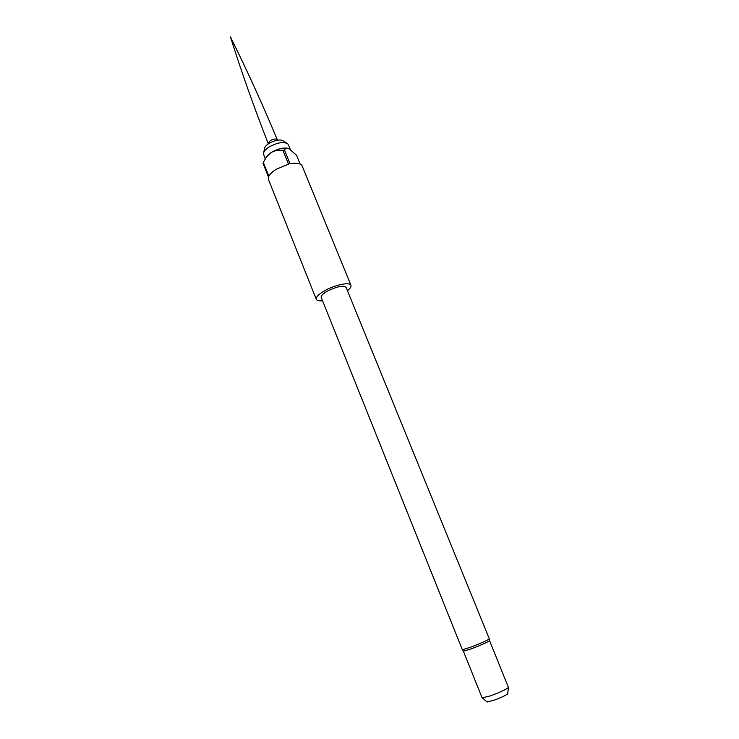<?xml version="1.0" encoding="UTF-8"?>
<svg xmlns="http://www.w3.org/2000/svg" width="739" height="739" viewBox="0 0 739 739"><rect width="100%" height="100%" fill="white"/><g stroke="black" fill="none" stroke-linecap="round" stroke-linejoin="round"><path stroke-width="1.11" d="M263.768 152.382L264.405 149.047C264.423 147.283 265.957 145.407 269.005 143.412C275.721 139.81 280.681 139.061 283.896 141.177L286.677 143.126M265.356 159.005L263.472 153.952C263.481 151.754 265.412 149.398 269.255 146.904C277.725 142.359 283.97 141.417 287.979 144.05L290.27 149.333M265.754 158.386C266.345 156.419 268.248 154.414 271.453 152.363C278.104 148.613 283.804 147.301 288.561 148.428M300.126 164.03L296.515 155.199L288.903 148.567C286.815 147.911 285.346 148.4 284.487 150.026L282.935 150.368L288.524 164.16L276.238 169.277C272.515 171.605 270.049 173.924 268.848 176.242L263.37 162.525L263.038 163.356L268.506 177.055L268.479 179.549L316.283 299.304C315.765 297.096 318.675 294.177 325.003 290.547C335.33 284.7 350.074 281.781 350.96 285.3C351.422 286.649 350.249 288.45 347.45 290.686M350.96 285.3L302.159 165.942C300.773 163.328 296.755 162.617 290.085 163.809L284.487 150.026M322.555 300.745C318.989 301.078 316.892 300.597 316.283 299.304M489.338 638.865C487.74 640.186 481.569 642.939 470.845 647.124L462.355 649.766L321.206 297.374C320.837 295.776 322.925 293.679 327.479 291.074C337.049 286.473 343.247 285.217 346.074 287.323L489.338 638.865L489.541 640.639M463.436 651.188L471.667 648.703C481.034 645.082 486.973 642.459 489.504 640.842M463.427 651.253L482.087 697.838L490.641 695.805C499.924 692.341 505.855 689.561 508.423 687.473L489.597 640.676M507.739 693.468L507.702 693.792C505.688 695.473 501.051 697.653 493.781 700.36L487.047 701.828M282.935 150.368C279.009 149.777 275.185 150.442 271.453 152.363C267.98 154.941 265.292 158.331 263.37 162.525M270.271 140.604C273.726 138.803 276.081 138.544 277.347 139.837L277.347 139.837C262.447 104.097 246.817 69.799 230.457 36.95C241.505 71.951 254.087 107.478 268.192 143.532L270.271 140.604M462.355 649.766L463.612 651.308M487.297 702.041L482.391 697.995M507.702 693.792L508.423 687.473"/></g></svg>
